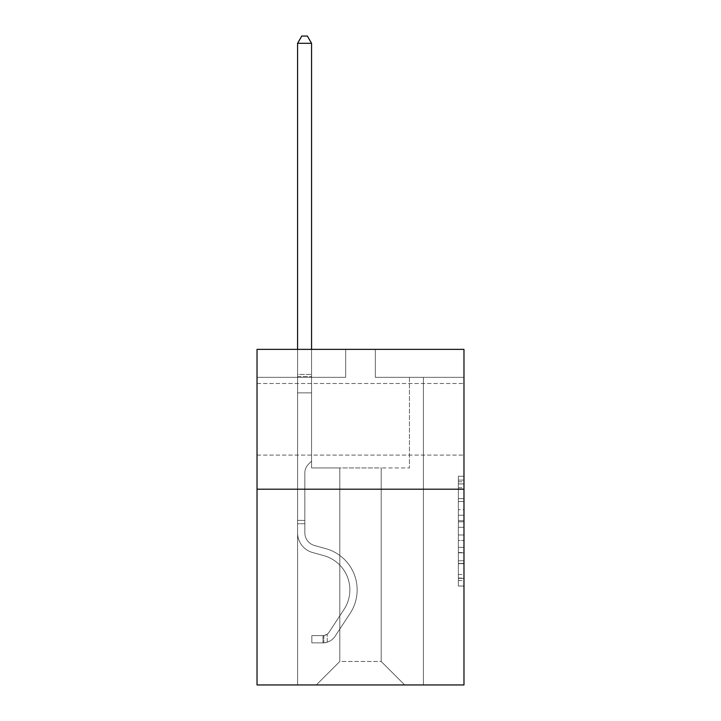 <?xml version="1.0" encoding="UTF-8"?>
<svg xmlns="http://www.w3.org/2000/svg" width="721" height="721" viewBox="0 0 721 721"><rect width="100%" height="100%" fill="white"/><g stroke="black" fill="none" stroke-linecap="round" stroke-linejoin="round"><path stroke-width="0.54" stroke-dasharray="3.6 2.7" d="M463.973 419.28L463.973 455.077L463.973 419.28M257.027 419.28L257.027 455.077L257.027 419.28M458.376 509.729L458.376 527.303L463.973 527.303L463.973 580.549L463.973 481.736L463.973 527.303L458.376 527.303L458.376 480.087L458.376 586.038L458.376 476.248L458.376 578.359L463.973 578.359L458.376 578.359L463.973 578.359L458.376 578.359L458.376 560.785L458.376 586.038L463.973 586.038L463.973 476.248L463.973 578.08L463.973 534.982L458.376 534.982L463.973 534.982L463.973 560.785L463.973 483.926L458.376 483.926L463.973 483.926L463.973 586.038L463.973 481.736L463.973 586.038L458.376 586.038L458.376 476.248L463.973 476.248L463.973 481.736L463.973 476.248L463.973 481.736L463.973 476.248L463.973 480.087L463.973 476.248L458.376 476.248L458.376 483.926L463.973 483.926L458.376 483.926L458.376 509.729L463.973 509.729M463.973 520.715L463.973 515.218L463.973 520.715L458.376 520.715L458.376 498.617L458.376 563.669L458.376 547.338L463.973 547.338L458.376 547.338L458.376 586.038L463.973 586.038L458.376 586.038L463.973 586.038L458.376 586.038L458.376 476.248L463.973 476.248L458.376 476.248L463.973 476.248L458.376 476.248L458.376 520.715L463.973 520.715M463.973 489.198L463.973 684.95L257.027 684.95L257.027 489.198L463.973 489.198L463.973 349.37L375.326 349.37L463.973 349.37L463.973 377.335L463.973 349.37L257.027 349.37L345.674 349.37L257.027 349.37L257.027 489.198L463.973 489.198L257.027 489.198M381.193 467.938L381.193 661.463L404.688 684.95L423.425 684.95L423.425 377.335L409.438 377.335L423.425 377.335L409.438 377.335L423.425 377.335L409.438 377.335L423.425 377.335L409.438 377.335L423.425 377.335L409.438 377.335L423.425 377.335L409.438 377.335L423.425 377.335L409.438 377.335L423.425 377.335L409.438 377.335L423.425 377.335L409.438 377.335L423.425 377.335L409.438 377.335L423.425 377.335L409.438 377.335L423.425 377.335L409.438 377.335L423.425 377.335L409.438 377.335L423.425 377.335L409.438 377.335L423.425 377.335L409.438 377.335L423.425 377.335L409.438 377.335L423.425 377.335L409.438 377.335L423.425 377.335L409.438 377.335L423.425 377.335L409.438 377.335L423.425 377.335L409.438 377.335L423.425 377.335L423.425 684.95L423.425 377.335L423.425 684.95L423.425 377.335L423.425 684.95L423.425 377.335L423.425 684.95L423.425 377.335L423.425 684.95L423.425 377.335L423.425 684.95L423.425 377.335L423.425 684.95L423.425 377.335L423.425 684.95L423.425 377.335L423.425 684.95L423.425 377.335L423.425 684.95L423.425 377.335L423.425 684.95L423.425 377.335L423.425 684.95L423.425 377.335L423.425 684.95L423.425 377.335L423.425 684.95L423.425 377.335L423.425 684.95L423.425 377.335L423.425 684.95L423.425 377.335L423.425 684.95L423.425 377.335L423.425 684.95L423.425 377.335L423.425 684.95L423.425 377.335L423.425 684.95L316.312 684.95L404.688 684.95L381.193 661.463L404.688 684.95L381.193 661.463L404.688 684.95L381.193 661.463L404.688 684.95L381.193 661.463L404.688 684.95L381.193 661.463L404.688 684.95L381.193 661.463L404.688 684.95L381.193 661.463L404.688 684.95L381.193 661.463L404.688 684.95L381.193 661.463L404.688 684.95L381.193 661.463L404.688 684.95L381.193 661.463L404.688 684.95L381.193 661.463L404.688 684.95L381.193 661.463L404.688 684.95L381.193 661.463L404.688 684.95L381.193 661.463L404.688 684.95L381.193 661.463L404.688 684.95L381.193 661.463L404.688 684.95L381.193 661.463L404.688 684.95L381.193 661.463L404.688 684.95L381.193 661.463L339.807 661.463L339.807 467.938L339.807 661.463L339.807 467.938L339.807 661.463L316.312 684.95L339.807 661.463L316.312 684.95L339.807 661.463L339.807 467.938L381.193 467.938L381.193 661.463L404.688 684.95L381.193 661.463L381.193 467.938L381.193 661.463L381.193 467.938L381.193 661.463L381.193 467.938L381.193 661.463L381.193 467.938L381.193 661.463L381.193 467.938L381.193 661.463L381.193 467.938L381.193 661.463L381.193 467.938L381.193 661.463L381.193 467.938L381.193 661.463L381.193 467.938L381.193 661.463L381.193 467.938L381.193 661.463L381.193 467.938L381.193 661.463L381.193 467.938L381.193 661.463L381.193 467.938L381.193 661.463L381.193 467.938L381.193 661.463L381.193 467.938L381.193 661.463L381.193 467.938L381.193 661.463L381.193 467.938L381.193 661.463L381.193 467.938L381.193 661.463L381.193 467.938L381.193 661.463L381.193 467.938L311.562 467.938L311.562 377.335L297.575 377.335L297.575 684.95L316.312 684.95L297.575 684.95L316.312 684.95L297.575 684.95L316.312 684.95L297.575 684.95L316.312 684.95L297.575 684.95L316.312 684.95L297.575 684.95L316.312 684.95L297.575 684.95L316.312 684.95L297.575 684.95L316.312 684.95L297.575 684.95L316.312 684.95L297.575 684.95L316.312 684.95L297.575 684.95L316.312 684.95L297.575 684.95L316.312 684.95L297.575 684.95L316.312 684.95L297.575 684.95L316.312 684.95L297.575 684.95L316.312 684.95L297.575 684.95L316.312 684.95L297.575 684.95L316.312 684.95L297.575 684.95L316.312 684.95L297.575 684.95L316.312 684.95L297.575 684.95L316.312 684.95L297.575 684.95L297.575 377.335L297.575 684.95L297.575 377.335L297.575 684.95L297.575 377.335L297.575 684.95L297.575 377.335L297.575 684.95L297.575 377.335L297.575 684.95L297.575 377.335L297.575 684.95L297.575 377.335L297.575 684.95L297.575 377.335L297.575 684.95L297.575 377.335L297.575 684.95L297.575 377.335L297.575 684.95L297.575 377.335L297.575 684.95L297.575 377.335L297.575 684.95L297.575 377.335L297.575 684.95L297.575 377.335L297.575 684.95L297.575 377.335L297.575 684.95L297.575 377.335L297.575 684.95L297.575 377.335L297.575 684.95L297.575 377.335L297.575 684.95L297.575 377.335L297.575 684.95L297.575 377.335L311.562 377.335L297.575 377.335L311.562 377.335L297.575 377.335L311.562 377.335L297.575 377.335L311.562 377.335L297.575 377.335L311.562 377.335L297.575 377.335L311.562 377.335L297.575 377.335L311.562 377.335L297.575 377.335L311.562 377.335L297.575 377.335L311.562 377.335L297.575 377.335L311.562 377.335L297.575 377.335L311.562 377.335L297.575 377.335L311.562 377.335L297.575 377.335L311.562 377.335L297.575 377.335L311.562 377.335L297.575 377.335L311.562 377.335L297.575 377.335L311.562 377.335L297.575 377.335L311.562 377.335L297.575 377.335L311.562 377.335L297.575 377.335L311.562 377.335L297.575 377.335L311.562 377.335L311.562 467.938L311.562 377.335L311.562 467.938L311.562 377.335L311.562 467.938L311.562 377.335L311.562 467.938L311.562 377.335L311.562 467.938L311.562 377.335L311.562 467.938L311.562 377.335L311.562 467.938L311.562 377.335L311.562 467.938L311.562 377.335L311.562 467.938L311.562 377.335L311.562 467.938L311.562 377.335L311.562 467.938L311.562 377.335L311.562 467.938L311.562 377.335L311.562 467.938L311.562 377.335L311.562 467.938L311.562 377.335L311.562 467.938L311.562 377.335L311.562 467.938L311.562 377.335L311.562 467.938L311.562 377.335L311.562 467.938L311.562 377.335L311.562 467.938L311.562 377.335L311.562 467.938L339.807 467.938L311.562 467.938L339.807 467.938L311.562 467.938L339.807 467.938L311.562 467.938L339.807 467.938L311.562 467.938L339.807 467.938L311.562 467.938L339.807 467.938L311.562 467.938L339.807 467.938L311.562 467.938L339.807 467.938L311.562 467.938L339.807 467.938L311.562 467.938L339.807 467.938L311.562 467.938L339.807 467.938L311.562 467.938L339.807 467.938L311.562 467.938L339.807 467.938L311.562 467.938L339.807 467.938L311.562 467.938L339.807 467.938L311.562 467.938L339.807 467.938L311.562 467.938L339.807 467.938L311.562 467.938L339.807 467.938L311.562 467.938L339.807 467.938L311.562 467.938L339.807 467.938L339.807 661.463L316.312 684.95L339.807 661.463L339.807 467.938L339.807 661.463L316.312 684.95L339.807 661.463L339.807 467.938L339.807 661.463L316.312 684.95L339.807 661.463L339.807 467.938L339.807 661.463L316.312 684.95L339.807 661.463L339.807 467.938L339.807 661.463L316.312 684.95L339.807 661.463L339.807 467.938L339.807 661.463L316.312 684.95L339.807 661.463L339.807 467.938L339.807 661.463L316.312 684.95L339.807 661.463L339.807 467.938L339.807 661.463L316.312 684.95L339.807 661.463L339.807 467.938L339.807 661.463L316.312 684.95L339.807 661.463L339.807 467.938L339.807 661.463L316.312 684.95L339.807 661.463L339.807 467.938L339.807 661.463L316.312 684.95L339.807 661.463L339.807 467.938L339.807 661.463L316.312 684.95L339.807 661.463L339.807 467.938L339.807 661.463L316.312 684.95L339.807 661.463L339.807 467.938L339.807 661.463L316.312 684.95L339.807 661.463L339.807 467.938L339.807 661.463L316.312 684.95L339.807 661.463L339.807 467.938L339.807 661.463L316.312 684.95L339.807 661.463L339.807 467.938L339.807 661.463L316.312 684.95L339.807 661.463L339.807 467.938L339.807 661.463L316.312 684.95L339.807 661.463L339.807 467.938L339.807 661.463L316.312 684.95L339.807 661.463L381.193 661.463L381.193 467.938L409.438 467.938L381.193 467.938M345.674 377.335L257.027 377.335L345.674 377.335L345.674 349.37L345.674 377.335M257.027 377.335L257.027 349.37L257.027 377.335M375.326 377.335L463.973 377.335L375.326 377.335L375.326 349.37L375.326 377.335M409.438 377.335L409.438 467.938L409.438 377.335M458.376 527.303L463.973 527.303L458.376 527.303M458.376 480.087L458.376 476.248L458.376 480.087L463.973 480.087L458.376 480.087M458.376 563.398L458.376 540.48L458.376 563.398L463.973 563.398L458.376 563.398M458.376 540.48L458.376 534.982L463.973 534.982L458.376 534.982L458.376 540.48L463.973 540.48L458.376 540.48M458.376 498.617L458.376 483.926L458.376 498.617L463.973 498.617L458.376 498.617M458.376 476.248L463.973 476.248L458.376 476.248L458.376 481.736L458.376 476.248L463.973 476.248M458.376 586.038L463.973 586.038L458.376 586.038L458.376 580.549L458.376 586.038M297.575 523.761L297.575 43.323L297.575 392.882L297.575 43.323L311.562 43.323L311.562 374.424L311.562 43.323L297.575 43.323L301.775 36.05L307.362 36.05L301.775 36.05L297.575 43.323L297.575 392.882L297.575 43.323L311.562 43.323L307.362 36.05L311.562 43.323L311.562 392.882L297.575 392.882L297.575 43.323L301.775 36.05L307.362 36.05L301.775 36.05L297.575 43.323L297.575 392.882L297.575 43.323L311.562 43.323L297.575 43.323L301.775 36.05L307.362 36.05L311.562 43.323L307.362 36.05L301.775 36.05L297.575 43.323L297.575 392.882L297.575 43.323L311.562 43.323L311.562 374.424L311.562 43.323L297.575 43.323L301.775 36.05L307.362 36.05L311.562 43.323L307.362 36.05L301.775 36.05L297.575 43.323L297.575 392.882L297.575 43.323L311.562 43.323L311.562 376.515L311.562 43.323L297.575 43.323L301.775 36.05L307.362 36.05L311.562 43.323L307.362 36.05L301.775 36.05L297.575 43.323L297.575 392.882L297.575 43.323L311.562 43.323L311.562 461.116L308.408 464.27A12.149 12.149 0 0 0 304.848 472.868A12.149 12.149 0 0 1 308.408 464.27L311.562 461.116L311.562 392.882L297.575 392.882L297.575 43.323L301.775 36.05L307.362 36.05L311.562 43.323L297.575 43.323L297.575 392.882L297.575 43.323L311.562 43.323L307.362 36.05L301.775 36.05L297.575 43.323L301.775 36.05L307.362 36.05L311.562 43.323L311.562 374.424L311.562 43.323L297.575 43.323L297.575 392.882L297.575 43.323L311.562 43.323L307.362 36.05L301.775 36.05L297.575 43.323L301.775 36.05L307.362 36.05L311.562 43.323L311.562 376.515L311.562 43.323L297.575 43.323L297.575 392.882L297.575 43.323L311.562 43.323L307.362 36.05L301.775 36.05L297.575 43.323L301.775 36.05L307.362 36.05L311.562 43.323L311.562 392.882L311.562 43.323L297.575 43.323L297.575 392.882L297.575 43.323L311.562 43.323L307.362 36.05L301.775 36.05L297.575 43.323L301.775 36.05L307.362 36.05L311.562 43.323L311.562 392.882L297.575 392.882L297.575 376.515L297.575 532.828A20.413 20.413 0 0 0 312.508 552.493A20.413 20.413 0 0 1 297.575 532.828L297.575 392.882L311.562 392.882L311.562 461.116L308.408 464.27A12.149 12.149 0 0 0 304.848 472.868A12.149 12.149 0 0 1 308.408 464.27L311.562 461.116L311.562 43.323L297.575 43.323L297.575 376.515L297.575 43.323L311.562 43.323L307.362 36.05L301.775 36.05L297.575 43.323L301.775 36.05L307.362 36.05L311.562 43.323L311.562 392.882L297.575 392.882L297.575 532.828A20.413 20.413 0 0 0 312.508 552.493A20.413 20.413 0 0 1 297.575 532.828L297.575 392.882L311.562 392.882L311.562 461.116L308.408 464.27A12.149 12.149 0 0 0 304.848 472.868A12.149 12.149 0 0 1 308.408 464.27L311.562 461.116L311.562 43.323L297.575 43.323L297.575 532.828A20.413 20.413 0 0 0 312.508 552.493A20.413 20.413 0 0 1 297.575 532.828L297.575 392.882L311.562 392.882L311.562 461.116L308.408 464.27A12.149 12.149 0 0 0 304.848 472.868A12.149 12.149 0 0 1 308.408 464.27L311.562 461.116L311.562 392.882L297.575 392.882L297.575 532.828A20.413 20.413 0 0 0 312.508 552.493L323.891 555.666L312.508 552.493A20.413 20.413 0 0 1 297.575 532.828L297.575 392.882L311.562 392.882L311.562 376.515L311.562 461.116L308.408 464.27A12.149 12.149 0 0 0 304.848 472.868A12.149 12.149 0 0 1 308.408 464.27L311.562 461.116L311.562 392.882L297.575 392.882L297.575 532.828A20.413 20.413 0 0 0 312.508 552.493A20.413 20.413 0 0 1 297.575 532.828L297.575 392.882L311.562 392.882L311.562 374.424L311.562 461.116L308.408 464.27A12.149 12.149 0 0 0 304.848 472.868A12.149 12.149 0 0 1 308.408 464.27L311.562 461.116L311.562 392.882L297.575 392.882L297.575 532.828A20.413 20.413 0 0 0 312.508 552.493A20.413 20.413 0 0 1 297.575 532.828L297.575 392.882L311.562 392.882L311.562 43.323L307.362 36.05L301.775 36.05L297.575 43.323L311.562 43.323L311.562 461.116L308.408 464.27A12.149 12.149 0 0 0 304.848 472.868A12.149 12.149 0 0 1 308.408 464.27L311.562 461.116L311.562 392.882L297.575 392.882L297.575 532.828A20.413 20.413 0 0 0 312.508 552.493L323.891 555.666L312.508 552.493A20.413 20.413 0 0 1 297.575 532.828L297.575 392.882L311.562 392.882L311.562 43.323L297.575 43.323L301.775 36.05L307.362 36.05L311.562 43.323L307.362 36.05L301.775 36.05L297.575 43.323L297.575 374.424L297.575 43.323L311.562 43.323L311.562 461.116L308.408 464.27A12.149 12.149 0 0 0 304.848 472.868A12.149 12.149 0 0 1 308.408 464.27L311.562 461.116L311.562 392.882L297.575 392.882L297.575 532.828A20.413 20.413 0 0 0 312.508 552.493A20.413 20.413 0 0 1 297.575 532.828L297.575 392.882L311.562 392.882L311.562 43.323L297.575 43.323L301.775 36.05L307.362 36.05L311.562 43.323L307.362 36.05L301.775 36.05L297.575 43.323L297.575 376.515L297.575 43.323L311.562 43.323L311.562 461.116L308.408 464.27A12.149 12.149 0 0 0 304.848 472.868A12.149 12.149 0 0 1 308.408 464.27L311.562 461.116L311.562 392.882L297.575 392.882L297.575 532.828A20.413 20.413 0 0 0 312.508 552.493A20.413 20.413 0 0 1 297.575 532.828L297.575 392.882L311.562 392.882L311.562 43.323L297.575 43.323L301.775 36.05L307.362 36.05L311.562 43.323L307.362 36.05L301.775 36.05L297.575 43.323L297.575 392.882L311.562 392.882L311.562 461.116L308.408 464.27A12.149 12.149 0 0 0 304.848 472.868A12.149 12.149 0 0 1 308.408 464.27L311.562 461.116L311.562 376.515L311.562 392.882L297.575 392.882L297.575 532.828A20.413 20.413 0 0 0 312.508 552.493L323.891 555.666A35.518 35.518 0 0 1 344.052 609.362A35.518 35.518 0 0 0 323.891 555.666L312.508 552.493A20.413 20.413 0 0 1 297.575 532.828L297.575 392.882L311.562 392.882L311.562 461.116L308.408 464.27A12.149 12.149 0 0 0 304.848 472.868A12.149 12.149 0 0 1 308.408 464.27L311.562 461.116L311.562 374.424L311.562 392.882L297.575 392.882L297.575 532.828A20.413 20.413 0 0 0 312.508 552.493A20.413 20.413 0 0 1 297.575 532.828L297.575 392.882L311.562 392.882L311.562 461.116L308.408 464.27A12.149 12.149 0 0 0 304.848 472.868A12.149 12.149 0 0 1 308.408 464.27L311.562 461.116L311.562 43.323L311.562 392.882L297.575 392.882L297.575 532.828A20.413 20.413 0 0 0 312.508 552.493A20.413 20.413 0 0 1 297.575 532.828L297.575 392.882L311.562 392.882L311.562 461.116L308.408 464.27A12.149 12.149 0 0 0 304.848 472.868A12.149 12.149 0 0 1 308.408 464.27L311.562 461.116L311.562 43.323L297.575 43.323L311.562 43.323L307.362 36.05L311.562 43.323L311.562 392.882L297.575 392.882L297.575 532.828A20.413 20.413 0 0 0 312.508 552.493L323.891 555.666L312.508 552.493A20.413 20.413 0 0 1 297.575 532.828L297.575 392.882L311.562 392.882L311.562 461.116L308.408 464.27A12.149 12.149 0 0 0 304.848 472.868A12.149 12.149 0 0 1 308.408 464.27L311.562 461.116L311.562 43.323L297.575 43.323L301.775 36.05L307.362 36.05L301.775 36.05L297.575 43.323L297.575 374.424L297.575 43.323L311.562 43.323L307.362 36.05L311.562 43.323L311.562 392.882L297.575 392.882L297.575 532.828A20.413 20.413 0 0 0 312.508 552.493A20.413 20.413 0 0 1 297.575 532.828L297.575 392.882L311.562 392.882L311.562 461.116L308.408 464.27A12.149 12.149 0 0 0 304.848 472.868A12.149 12.149 0 0 1 308.408 464.27L311.562 461.116L311.562 43.323L297.575 43.323L301.775 36.05L307.362 36.05L301.775 36.05L297.575 43.323L297.575 376.515L297.575 43.323L311.562 43.323L307.362 36.05L311.562 43.323L311.562 392.882L297.575 392.882L297.575 532.828A20.413 20.413 0 0 0 312.508 552.493A20.413 20.413 0 0 1 297.575 532.828L297.575 392.882L311.562 392.882L311.562 461.116L308.408 464.27A12.149 12.149 0 0 0 304.848 472.868A12.149 12.149 0 0 1 308.408 464.27L311.562 461.116L311.562 43.323L297.575 43.323L301.775 36.05L307.362 36.05L301.775 36.05L297.575 43.323L297.575 532.828A20.413 20.413 0 0 0 312.508 552.493L323.891 555.666L312.508 552.493A20.413 20.413 0 0 1 297.575 532.828L297.575 392.882L311.562 392.882L311.562 461.116L308.408 464.27A12.149 12.149 0 0 0 304.848 472.868A12.149 12.149 0 0 1 308.408 464.27L311.562 461.116L311.562 392.882L297.575 392.882L297.575 532.828A20.413 20.413 0 0 0 312.508 552.493A20.413 20.413 0 0 1 297.575 532.828L297.575 392.882L311.562 392.882L311.562 376.515L311.562 461.116L308.408 464.27A12.149 12.149 0 0 0 304.848 472.868A12.149 12.149 0 0 1 308.408 464.27L311.562 461.116L311.562 392.882L297.575 392.882L297.575 532.828A20.413 20.413 0 0 0 312.508 552.493A20.413 20.413 0 0 1 297.575 532.828L297.575 392.882L311.562 392.882L311.562 374.424L311.562 461.116L308.408 464.27A12.149 12.149 0 0 0 304.848 472.868A12.149 12.149 0 0 1 308.408 464.27L311.562 461.116L311.562 392.882L297.575 392.882L297.575 532.828A20.413 20.413 0 0 0 312.508 552.493L323.891 555.666A35.518 35.518 0 0 1 344.052 609.362A35.518 35.518 0 0 0 323.891 555.666L312.508 552.493A20.413 20.413 0 0 1 297.575 532.828L297.575 392.882L311.562 392.882L311.562 43.323L307.362 36.05L311.562 43.323L311.562 461.116L308.408 464.27A12.149 12.149 0 0 0 304.848 472.868A12.149 12.149 0 0 1 308.408 464.27L311.562 461.116L311.562 392.882L297.575 392.882L297.575 532.828L297.575 523.761L304.848 523.761L304.848 520.4L297.575 520.4L304.848 520.4L304.848 532.828L304.848 472.868L304.848 532.828A13.14 13.14 0 0 0 314.464 545.491A13.14 13.14 0 0 1 304.848 532.828L304.848 472.868L304.848 532.828L304.848 520.4L297.575 520.4L304.848 520.4L304.848 532.828A13.14 13.14 0 0 0 314.464 545.491A13.14 13.14 0 0 1 304.848 532.828L304.848 472.868L304.848 532.828A13.14 13.14 0 0 0 314.464 545.491A13.14 13.14 0 0 1 304.848 532.828L304.848 472.868L304.848 532.828L304.848 520.4L297.575 520.4L304.848 520.4L304.848 532.828A13.14 13.14 0 0 0 314.464 545.491L325.847 548.663L314.464 545.491A13.14 13.14 0 0 1 304.848 532.828L304.848 472.868L304.848 532.828A13.14 13.14 0 0 0 314.464 545.491A13.14 13.14 0 0 1 304.848 532.828L304.848 472.868L304.848 532.828L304.848 520.4L297.575 520.4L304.848 520.4L304.848 532.828A13.14 13.14 0 0 0 314.464 545.491A13.14 13.14 0 0 1 304.848 532.828L304.848 472.868L304.848 532.828A13.14 13.14 0 0 0 314.464 545.491L325.847 548.663L314.464 545.491A13.14 13.14 0 0 1 304.848 532.828L304.848 472.868L304.848 532.828L304.848 520.4L297.575 520.4L304.848 520.4L304.848 532.828A13.14 13.14 0 0 0 314.464 545.491A13.14 13.14 0 0 1 304.848 532.828L304.848 472.868L304.848 532.828A13.14 13.14 0 0 0 314.464 545.491A13.14 13.14 0 0 1 304.848 532.828L304.848 472.868L304.848 532.828L304.848 520.4L297.575 520.4L304.848 520.4L304.848 532.828A13.14 13.14 0 0 0 314.464 545.491L325.847 548.663L314.464 545.491A13.14 13.14 0 0 1 304.848 532.828L304.848 472.868L304.848 532.828A13.14 13.14 0 0 0 314.464 545.491A13.14 13.14 0 0 1 304.848 532.828L304.848 472.868L304.848 532.828L304.848 520.4L297.575 520.4L304.848 520.4L304.848 532.828A13.14 13.14 0 0 0 314.464 545.491A13.14 13.14 0 0 1 304.848 532.828L304.848 472.868L304.848 532.828A13.14 13.14 0 0 0 314.464 545.491L325.847 548.663A42.782 42.782 0 0 1 350.136 613.346A42.782 42.782 0 0 0 325.847 548.663L314.464 545.491A13.14 13.14 0 0 1 304.848 532.828L304.848 472.868L304.848 532.828L304.848 520.4L297.575 520.4L304.848 520.4L304.848 532.828A13.14 13.14 0 0 0 314.464 545.491A13.14 13.14 0 0 1 304.848 532.828L304.848 472.868L304.848 532.828A13.14 13.14 0 0 0 314.464 545.491A13.14 13.14 0 0 1 304.848 532.828L304.848 472.868L304.848 532.828L304.848 520.4L297.575 520.4L304.848 520.4L304.848 532.828A13.14 13.14 0 0 0 314.464 545.491L325.847 548.663L314.464 545.491A13.14 13.14 0 0 1 304.848 532.828L304.848 472.868L304.848 532.828A13.14 13.14 0 0 0 314.464 545.491A13.14 13.14 0 0 1 304.848 532.828L304.848 472.868L304.848 532.828L304.848 520.4L297.575 520.4L304.848 520.4L304.848 532.828A13.14 13.14 0 0 0 314.464 545.491A13.14 13.14 0 0 1 304.848 532.828L304.848 472.868L304.848 532.828A13.14 13.14 0 0 0 314.464 545.491L325.847 548.663L314.464 545.491A13.14 13.14 0 0 1 304.848 532.828L304.848 472.868L304.848 532.828L304.848 523.761L297.575 523.761M323.026 642.889A14.826 14.826 0 0 0 335.139 636.201L350.136 613.346A42.782 42.782 0 0 0 325.847 548.663A42.782 42.782 0 0 1 350.136 613.346A42.782 42.782 0 0 0 325.847 548.663L314.464 545.491A13.14 13.14 0 0 1 304.848 532.828A13.14 13.14 0 0 0 314.464 545.491A13.14 13.14 0 0 1 304.848 532.828A13.14 13.14 0 0 0 314.464 545.491L325.847 548.663L314.464 545.491A13.14 13.14 0 0 1 304.848 532.828A13.14 13.14 0 0 0 314.464 545.491L325.847 548.663L314.464 545.491A13.14 13.14 0 0 1 304.848 532.828A13.14 13.14 0 0 0 314.464 545.491A13.14 13.14 0 0 1 304.848 532.828A13.14 13.14 0 0 0 314.464 545.491L325.847 548.663A42.782 42.782 0 0 1 350.136 613.346L335.139 636.201L350.136 613.346A42.782 42.782 0 0 0 325.847 548.663L314.464 545.491A13.14 13.14 0 0 1 304.848 532.828A13.14 13.14 0 0 0 314.464 545.491L325.847 548.663L314.464 545.491A13.14 13.14 0 0 1 304.848 532.828A13.14 13.14 0 0 0 314.464 545.491A13.14 13.14 0 0 1 304.848 532.828A13.14 13.14 0 0 0 314.464 545.491L325.847 548.663L314.464 545.491A13.14 13.14 0 0 1 304.848 532.828A13.14 13.14 0 0 0 314.464 545.491L325.847 548.663A42.782 42.782 0 0 1 350.136 613.346A42.782 42.782 0 0 0 325.847 548.663L314.464 545.491A13.14 13.14 0 0 1 304.848 532.828A13.14 13.14 0 0 0 314.464 545.491A13.14 13.14 0 0 1 304.848 532.828A13.14 13.14 0 0 0 314.464 545.491L325.847 548.663L314.464 545.491A13.14 13.14 0 0 1 304.848 532.828A13.14 13.14 0 0 0 314.464 545.491L325.847 548.663L314.464 545.491A13.14 13.14 0 0 1 304.848 532.828A13.14 13.14 0 0 0 314.464 545.491A13.14 13.14 0 0 1 304.848 532.828A13.14 13.14 0 0 0 314.464 545.491L325.847 548.663A42.782 42.782 0 0 1 350.136 613.346A42.782 42.782 0 0 0 325.847 548.663L314.464 545.491A13.14 13.14 0 0 1 304.848 532.828A13.14 13.14 0 0 0 314.464 545.491L325.847 548.663L314.464 545.491A13.14 13.14 0 0 1 304.848 532.828A13.14 13.14 0 0 0 314.464 545.491A13.14 13.14 0 0 1 304.848 532.828A13.14 13.14 0 0 0 314.464 545.491L325.847 548.663L314.464 545.491A13.14 13.14 0 0 1 304.848 532.828A13.14 13.14 0 0 0 314.464 545.491L325.847 548.663A42.782 42.782 0 0 1 350.136 613.346L335.139 636.201L350.136 613.346A42.782 42.782 0 0 0 325.847 548.663L314.464 545.491A13.14 13.14 0 0 1 304.848 532.828A13.14 13.14 0 0 0 314.464 545.491A13.14 13.14 0 0 1 304.848 532.828A13.14 13.14 0 0 0 314.464 545.491L325.847 548.663L314.464 545.491A13.14 13.14 0 0 1 304.848 532.828A13.14 13.14 0 0 0 314.464 545.491L325.847 548.663A42.782 42.782 0 0 1 350.136 613.346A42.782 42.782 0 0 0 325.847 548.663L314.464 545.491L325.847 548.663A42.782 42.782 0 0 1 350.136 613.346A42.782 42.782 0 0 0 325.847 548.663L314.464 545.491L325.847 548.663A42.782 42.782 0 0 1 350.136 613.346L335.139 636.201A14.826 14.826 0 0 1 327.226 642.195A14.826 14.826 0 0 0 335.139 636.201L350.136 613.346A42.782 42.782 0 0 0 325.847 548.663L314.464 545.491L325.847 548.663A42.782 42.782 0 0 1 350.136 613.346A42.782 42.782 0 0 0 325.847 548.663L314.464 545.491L325.847 548.663A42.782 42.782 0 0 1 350.136 613.346A42.782 42.782 0 0 0 325.847 548.663L314.464 545.491L325.847 548.663A42.782 42.782 0 0 1 350.136 613.346L335.139 636.201L350.136 613.346A42.782 42.782 0 0 0 325.847 548.663L314.464 545.491L325.847 548.663A42.782 42.782 0 0 1 350.136 613.346A42.782 42.782 0 0 0 325.847 548.663L314.464 545.491L325.847 548.663A42.782 42.782 0 0 1 350.136 613.346A42.782 42.782 0 0 0 325.847 548.663L314.464 545.491L325.847 548.663A42.782 42.782 0 0 1 350.136 613.346L335.139 636.201L350.136 613.346A42.782 42.782 0 0 0 325.847 548.663L314.464 545.491L325.847 548.663A42.782 42.782 0 0 1 350.136 613.346A42.782 42.782 0 0 0 325.847 548.663L314.464 545.491L325.847 548.663A42.782 42.782 0 0 1 350.136 613.346A42.782 42.782 0 0 0 325.847 548.663L314.464 545.491L325.847 548.663A42.782 42.782 0 0 1 350.136 613.346L335.139 636.201A14.826 14.826 0 0 1 327.226 642.195C322.909 643.114 322.909 643.114 327.226 642.195C322.909 643.114 322.909 643.114 327.226 642.195A14.826 14.826 0 0 0 335.139 636.201L350.136 613.346A42.782 42.782 0 0 0 325.847 548.663L314.464 545.491L325.847 548.663A42.782 42.782 0 0 1 350.136 613.346A42.782 42.782 0 0 0 325.847 548.663L314.464 545.491L325.847 548.663A42.782 42.782 0 0 1 350.136 613.346A42.782 42.782 0 0 0 325.847 548.663A42.782 42.782 0 0 1 350.136 613.346L335.139 636.201L350.136 613.346A42.782 42.782 0 0 0 325.847 548.663A42.782 42.782 0 0 1 350.136 613.346L335.139 636.201L350.136 613.346A42.782 42.782 0 0 0 325.847 548.663A42.782 42.782 0 0 1 350.136 613.346A42.782 42.782 0 0 0 325.847 548.663A42.782 42.782 0 0 1 350.136 613.346L335.139 636.201A14.826 14.826 0 0 1 327.226 642.195C322.909 643.114 322.909 643.114 327.226 642.195C322.909 643.114 322.909 643.114 327.226 642.195A14.826 14.826 0 0 0 335.139 636.201L350.136 613.346A42.782 42.782 0 0 0 325.847 548.663A42.782 42.782 0 0 1 350.136 613.346L335.139 636.201L350.136 613.346A42.782 42.782 0 0 0 325.847 548.663A42.782 42.782 0 0 1 350.136 613.346A42.782 42.782 0 0 0 325.847 548.663A42.782 42.782 0 0 1 350.136 613.346L335.139 636.201L350.136 613.346A42.782 42.782 0 0 0 325.847 548.663A42.782 42.782 0 0 1 350.136 613.346L335.139 636.201A14.826 14.826 0 0 1 327.226 642.195C322.909 643.114 322.909 643.114 327.226 642.195C322.909 643.114 322.909 643.114 327.226 642.195A14.826 14.826 0 0 0 335.139 636.201L350.136 613.346A42.782 42.782 0 0 0 325.847 548.663A42.782 42.782 0 0 1 350.136 613.346A42.782 42.782 0 0 0 325.847 548.663A42.782 42.782 0 0 1 350.136 613.346L335.139 636.201L350.136 613.346A42.782 42.782 0 0 0 325.847 548.663A42.782 42.782 0 0 1 350.136 613.346L335.139 636.201L350.136 613.346A42.782 42.782 0 0 0 325.847 548.663A42.782 42.782 0 0 1 350.136 613.346A42.782 42.782 0 0 0 325.847 548.663A42.782 42.782 0 0 1 350.136 613.346L335.139 636.201A14.826 14.826 0 0 1 327.226 642.195C322.909 643.114 322.909 643.114 327.226 642.195C322.909 643.114 322.909 643.114 327.226 642.195A14.826 14.826 0 0 0 335.139 636.201L350.136 613.346A42.782 42.782 0 0 0 325.847 548.663A42.782 42.782 0 0 1 350.136 613.346L335.139 636.201L350.136 613.346A42.782 42.782 0 0 0 325.847 548.663A42.782 42.782 0 0 1 350.136 613.346A42.782 42.782 0 0 0 325.847 548.663A42.782 42.782 0 0 1 350.136 613.346L335.139 636.201L350.136 613.346A42.782 42.782 0 0 0 325.847 548.663A42.782 42.782 0 0 1 350.136 613.346L335.139 636.201A14.826 14.826 0 0 1 327.226 642.195C322.909 643.114 322.909 643.114 327.226 642.195C322.909 643.114 322.909 643.114 327.226 642.195A14.826 14.826 0 0 0 335.139 636.201L350.136 613.346A42.782 42.782 0 0 0 325.847 548.663A42.782 42.782 0 0 1 350.136 613.346A42.782 42.782 0 0 0 325.847 548.663A42.782 42.782 0 0 1 350.136 613.346L335.139 636.201L350.136 613.346A42.782 42.782 0 0 0 325.847 548.663A42.782 42.782 0 0 1 350.136 613.346L335.139 636.201A14.826 14.826 0 0 1 327.226 642.195C322.909 643.114 322.909 643.114 327.226 642.195C322.909 643.114 322.909 643.114 327.226 642.195A14.826 14.826 0 0 0 335.139 636.201L350.136 613.346L335.139 636.201A14.826 14.826 0 0 1 327.226 642.195C322.909 643.114 322.909 643.114 327.226 642.195C322.909 643.114 322.909 643.114 327.226 642.195A14.826 14.826 0 0 0 335.139 636.201L350.136 613.346L335.139 636.201A14.826 14.826 0 0 1 327.226 642.195C322.909 643.114 322.909 643.114 327.226 642.195C322.909 643.114 322.909 643.114 327.226 642.195A14.826 14.826 0 0 0 335.139 636.201L350.136 613.346L335.139 636.201A14.826 14.826 0 0 1 327.226 642.195C322.909 643.114 322.909 643.114 327.226 642.195C322.909 643.114 322.909 643.114 327.226 642.195A14.826 14.826 0 0 0 335.139 636.201L350.136 613.346L335.139 636.201A14.826 14.826 0 0 1 327.226 642.195C322.909 643.114 322.909 643.114 327.226 642.195C322.909 643.114 322.909 643.114 327.226 642.195A14.826 14.826 0 0 0 335.139 636.201L350.136 613.346L335.139 636.201A14.826 14.826 0 0 1 327.226 642.195C322.909 643.114 322.909 643.114 327.226 642.195C322.909 643.114 322.909 643.114 327.226 642.195A14.826 14.826 0 0 0 335.139 636.201L350.136 613.346L335.139 636.201A14.826 14.826 0 0 1 327.226 642.195C322.909 643.114 322.909 643.114 327.226 642.195C322.909 643.114 322.909 643.114 327.226 642.195A14.826 14.826 0 0 0 335.139 636.201L350.136 613.346L335.139 636.201A14.826 14.826 0 0 1 327.226 642.195C322.909 643.114 322.909 643.114 327.226 642.195C322.909 643.114 322.909 643.114 327.226 642.195A14.826 14.826 0 0 0 335.139 636.201L350.136 613.346L335.139 636.201A14.826 14.826 0 0 1 327.226 642.195C322.909 643.114 322.909 643.114 327.226 642.195C322.909 643.114 322.909 643.114 327.226 642.195A14.826 14.826 0 0 0 335.139 636.201L350.136 613.346L335.139 636.201A14.826 14.826 0 0 1 327.226 642.195C322.909 643.114 322.909 643.114 327.226 642.195C322.909 643.114 322.909 643.114 327.226 642.195A14.826 14.826 0 0 0 335.139 636.201L350.136 613.346L335.139 636.201A14.826 14.826 0 0 1 327.226 642.195C322.909 643.114 322.909 643.114 327.226 642.195C322.909 643.114 322.909 643.114 327.226 642.195A14.826 14.826 0 0 0 335.139 636.201L350.136 613.346L335.139 636.201A14.826 14.826 0 0 1 327.226 642.195C322.909 643.114 322.909 643.114 327.226 642.195C322.909 643.114 322.909 643.114 327.226 642.195A14.826 14.826 0 0 0 335.139 636.201L350.136 613.346L335.139 636.201A14.826 14.826 0 0 1 327.226 642.195C322.909 643.114 322.909 643.114 327.226 642.195C322.909 643.114 322.909 643.114 327.226 642.195A14.826 14.826 0 0 0 335.139 636.201L350.136 613.346L335.139 636.201A14.826 14.826 0 0 1 327.226 642.195C322.909 643.114 322.909 643.114 327.226 642.195C322.909 643.114 322.909 643.114 327.226 642.195A14.826 14.826 0 0 0 335.139 636.201A14.826 14.826 0 0 1 323.026 642.889L323.026 635.616A7.552 7.552 0 0 0 329.064 632.209L344.052 609.362A35.518 35.518 0 0 0 323.891 555.666L312.508 552.493A20.413 20.413 0 0 1 297.575 532.828A20.413 20.413 0 0 0 312.508 552.493A20.413 20.413 0 0 1 297.575 532.828A20.413 20.413 0 0 0 312.508 552.493L323.891 555.666L312.508 552.493A20.413 20.413 0 0 1 297.575 532.828A20.413 20.413 0 0 0 312.508 552.493L323.891 555.666A35.518 35.518 0 0 1 344.052 609.362L329.064 632.209L344.052 609.362A35.518 35.518 0 0 0 323.891 555.666L312.508 552.493A20.413 20.413 0 0 1 297.575 532.828A20.413 20.413 0 0 0 312.508 552.493A20.413 20.413 0 0 1 297.575 532.828A20.413 20.413 0 0 0 312.508 552.493L323.891 555.666L312.508 552.493A20.413 20.413 0 0 1 297.575 532.828A20.413 20.413 0 0 0 312.508 552.493L323.891 555.666L312.508 552.493A20.413 20.413 0 0 1 297.575 532.828A20.413 20.413 0 0 0 312.508 552.493A20.413 20.413 0 0 1 297.575 532.828A20.413 20.413 0 0 0 312.508 552.493L323.891 555.666A35.518 35.518 0 0 1 344.052 609.362A35.518 35.518 0 0 0 323.891 555.666L312.508 552.493A20.413 20.413 0 0 1 297.575 532.828A20.413 20.413 0 0 0 312.508 552.493L323.891 555.666L312.508 552.493A20.413 20.413 0 0 1 297.575 532.828A20.413 20.413 0 0 0 312.508 552.493A20.413 20.413 0 0 1 297.575 532.828A20.413 20.413 0 0 0 312.508 552.493L323.891 555.666L312.508 552.493A20.413 20.413 0 0 1 297.575 532.828A20.413 20.413 0 0 0 312.508 552.493L323.891 555.666A35.518 35.518 0 0 1 344.052 609.362A35.518 35.518 0 0 0 323.891 555.666L312.508 552.493A20.413 20.413 0 0 1 297.575 532.828A20.413 20.413 0 0 0 312.508 552.493A20.413 20.413 0 0 1 297.575 532.828A20.413 20.413 0 0 0 312.508 552.493L323.891 555.666L312.508 552.493A20.413 20.413 0 0 1 297.575 532.828A20.413 20.413 0 0 0 312.508 552.493L323.891 555.666L312.508 552.493A20.413 20.413 0 0 1 297.575 532.828A20.413 20.413 0 0 0 312.508 552.493A20.413 20.413 0 0 1 297.575 532.828A20.413 20.413 0 0 0 312.508 552.493L323.891 555.666A35.518 35.518 0 0 1 344.052 609.362L329.064 632.209L344.052 609.362A35.518 35.518 0 0 0 323.891 555.666L312.508 552.493A20.413 20.413 0 0 1 297.575 532.828A20.413 20.413 0 0 0 312.508 552.493L323.891 555.666L312.508 552.493A20.413 20.413 0 0 1 297.575 532.828A20.413 20.413 0 0 0 312.508 552.493A20.413 20.413 0 0 1 297.575 532.828A20.413 20.413 0 0 0 312.508 552.493L323.891 555.666L312.508 552.493A20.413 20.413 0 0 1 297.575 532.828A20.413 20.413 0 0 0 312.508 552.493L323.891 555.666A35.518 35.518 0 0 1 344.052 609.362A35.518 35.518 0 0 0 323.891 555.666L312.508 552.493L323.891 555.666A35.518 35.518 0 0 1 344.052 609.362A35.518 35.518 0 0 0 323.891 555.666L312.508 552.493L323.891 555.666A35.518 35.518 0 0 1 344.052 609.362L329.064 632.209A7.552 7.552 0 0 1 327.226 634.156C322.981 636.102 322.981 636.102 327.226 634.156C322.981 636.102 322.981 636.102 327.226 634.156A7.552 7.552 0 0 0 329.064 632.209L344.052 609.362A35.518 35.518 0 0 0 323.891 555.666L312.508 552.493L323.891 555.666A35.518 35.518 0 0 1 344.052 609.362A35.518 35.518 0 0 0 323.891 555.666L312.508 552.493L323.891 555.666A35.518 35.518 0 0 1 344.052 609.362A35.518 35.518 0 0 0 323.891 555.666L312.508 552.493L323.891 555.666A35.518 35.518 0 0 1 344.052 609.362L329.064 632.209L344.052 609.362A35.518 35.518 0 0 0 323.891 555.666L312.508 552.493L323.891 555.666A35.518 35.518 0 0 1 344.052 609.362A35.518 35.518 0 0 0 323.891 555.666L312.508 552.493L323.891 555.666A35.518 35.518 0 0 1 344.052 609.362A35.518 35.518 0 0 0 323.891 555.666L312.508 552.493L323.891 555.666A35.518 35.518 0 0 1 344.052 609.362L329.064 632.209L344.052 609.362A35.518 35.518 0 0 0 323.891 555.666L312.508 552.493L323.891 555.666A35.518 35.518 0 0 1 344.052 609.362A35.518 35.518 0 0 0 323.891 555.666L312.508 552.493L323.891 555.666A35.518 35.518 0 0 1 344.052 609.362A35.518 35.518 0 0 0 323.891 555.666L312.508 552.493L323.891 555.666A35.518 35.518 0 0 1 344.052 609.362L329.064 632.209A7.552 7.552 0 0 1 327.226 634.156C322.981 636.102 322.981 636.102 327.226 634.156C322.981 636.102 322.981 636.102 327.226 634.156A7.552 7.552 0 0 0 329.064 632.209L344.052 609.362A35.518 35.518 0 0 0 323.891 555.666L312.508 552.493L323.891 555.666A35.518 35.518 0 0 1 344.052 609.362A35.518 35.518 0 0 0 323.891 555.666L312.508 552.493L323.891 555.666A35.518 35.518 0 0 1 344.052 609.362A35.518 35.518 0 0 0 323.891 555.666A35.518 35.518 0 0 1 344.052 609.362L329.064 632.209L344.052 609.362A35.518 35.518 0 0 0 323.891 555.666A35.518 35.518 0 0 1 344.052 609.362L329.064 632.209L344.052 609.362A35.518 35.518 0 0 0 323.891 555.666A35.518 35.518 0 0 1 344.052 609.362A35.518 35.518 0 0 0 323.891 555.666A35.518 35.518 0 0 1 344.052 609.362L329.064 632.209A7.552 7.552 0 0 1 327.226 634.156C322.981 636.102 322.981 636.102 327.226 634.156C322.981 636.102 322.981 636.102 327.226 634.156A7.552 7.552 0 0 0 329.064 632.209L344.052 609.362A35.518 35.518 0 0 0 323.891 555.666A35.518 35.518 0 0 1 344.052 609.362L329.064 632.209L344.052 609.362A35.518 35.518 0 0 0 323.891 555.666A35.518 35.518 0 0 1 344.052 609.362A35.518 35.518 0 0 0 323.891 555.666A35.518 35.518 0 0 1 344.052 609.362L329.064 632.209L344.052 609.362A35.518 35.518 0 0 0 323.891 555.666A35.518 35.518 0 0 1 344.052 609.362L329.064 632.209A7.552 7.552 0 0 1 327.226 634.156C322.981 636.102 322.981 636.102 327.226 634.156C322.981 636.102 322.981 636.102 327.226 634.156A7.552 7.552 0 0 0 329.064 632.209L344.052 609.362A35.518 35.518 0 0 0 323.891 555.666A35.518 35.518 0 0 1 344.052 609.362A35.518 35.518 0 0 0 323.891 555.666A35.518 35.518 0 0 1 344.052 609.362L329.064 632.209L344.052 609.362A35.518 35.518 0 0 0 323.891 555.666A35.518 35.518 0 0 1 344.052 609.362L329.064 632.209L344.052 609.362A35.518 35.518 0 0 0 323.891 555.666A35.518 35.518 0 0 1 344.052 609.362A35.518 35.518 0 0 0 323.891 555.666A35.518 35.518 0 0 1 344.052 609.362L329.064 632.209A7.552 7.552 0 0 1 327.226 634.156C322.981 636.102 322.981 636.102 327.226 634.156C322.981 636.102 322.981 636.102 327.226 634.156A7.552 7.552 0 0 0 329.064 632.209L344.052 609.362A35.518 35.518 0 0 0 323.891 555.666A35.518 35.518 0 0 1 344.052 609.362L329.064 632.209L344.052 609.362A35.518 35.518 0 0 0 323.891 555.666A35.518 35.518 0 0 1 344.052 609.362A35.518 35.518 0 0 0 323.891 555.666A35.518 35.518 0 0 1 344.052 609.362L329.064 632.209L344.052 609.362A35.518 35.518 0 0 0 323.891 555.666A35.518 35.518 0 0 1 344.052 609.362L329.064 632.209A7.552 7.552 0 0 1 327.226 634.156C322.981 636.102 322.981 636.102 327.226 634.156C322.981 636.102 322.981 636.102 327.226 634.156A7.552 7.552 0 0 0 329.064 632.209L344.052 609.362A35.518 35.518 0 0 0 323.891 555.666A35.518 35.518 0 0 1 344.052 609.362A35.518 35.518 0 0 0 323.891 555.666A35.518 35.518 0 0 1 344.052 609.362L329.064 632.209L344.052 609.362A35.518 35.518 0 0 0 323.891 555.666A35.518 35.518 0 0 1 344.052 609.362L329.064 632.209A7.552 7.552 0 0 1 327.226 634.156C322.981 636.102 322.981 636.102 327.226 634.156C322.981 636.102 322.981 636.102 327.226 634.156A7.552 7.552 0 0 0 329.064 632.209L344.052 609.362L329.064 632.209A7.552 7.552 0 0 1 327.226 634.156C322.981 636.102 322.981 636.102 327.226 634.156C322.981 636.102 322.981 636.102 327.226 634.156A7.552 7.552 0 0 0 329.064 632.209L344.052 609.362L329.064 632.209A7.552 7.552 0 0 1 327.226 634.156C322.981 636.102 322.981 636.102 327.226 634.156C322.981 636.102 322.981 636.102 327.226 634.156A7.552 7.552 0 0 0 329.064 632.209L344.052 609.362L329.064 632.209A7.552 7.552 0 0 1 327.226 634.156C322.981 636.102 322.981 636.102 327.226 634.156C322.981 636.102 322.981 636.102 327.226 634.156A7.552 7.552 0 0 0 329.064 632.209L344.052 609.362L329.064 632.209A7.552 7.552 0 0 1 327.226 634.156C322.981 636.102 322.981 636.102 327.226 634.156C322.981 636.102 322.981 636.102 327.226 634.156A7.552 7.552 0 0 0 329.064 632.209L344.052 609.362L329.064 632.209A7.552 7.552 0 0 1 327.226 634.156C322.981 636.102 322.981 636.102 327.226 634.156C322.981 636.102 322.981 636.102 327.226 634.156A7.552 7.552 0 0 0 329.064 632.209L344.052 609.362L329.064 632.209A7.552 7.552 0 0 1 327.226 634.156C322.981 636.102 322.981 636.102 327.226 634.156C322.981 636.102 322.981 636.102 327.226 634.156A7.552 7.552 0 0 0 329.064 632.209L344.052 609.362L329.064 632.209A7.552 7.552 0 0 1 327.226 634.156C322.981 636.102 322.981 636.102 327.226 634.156C322.981 636.102 322.981 636.102 327.226 634.156A7.552 7.552 0 0 0 329.064 632.209L344.052 609.362L329.064 632.209A7.552 7.552 0 0 1 327.226 634.156C322.981 636.102 322.981 636.102 327.226 634.156C322.981 636.102 322.981 636.102 327.226 634.156A7.552 7.552 0 0 0 329.064 632.209L344.052 609.362L329.064 632.209A7.552 7.552 0 0 1 327.226 634.156C322.981 636.102 322.981 636.102 327.226 634.156C322.981 636.102 322.981 636.102 327.226 634.156A7.552 7.552 0 0 0 329.064 632.209L344.052 609.362L329.064 632.209A7.552 7.552 0 0 1 327.226 634.156C322.981 636.102 322.981 636.102 327.226 634.156C322.981 636.102 322.981 636.102 327.226 634.156A7.552 7.552 0 0 0 329.064 632.209L344.052 609.362L329.064 632.209A7.552 7.552 0 0 1 327.226 634.156C322.981 636.102 322.981 636.102 327.226 634.156C322.981 636.102 322.981 636.102 327.226 634.156A7.552 7.552 0 0 0 329.064 632.209L344.052 609.362L329.064 632.209A7.552 7.552 0 0 1 327.226 634.156C322.981 636.102 322.981 636.102 327.226 634.156C322.981 636.102 322.981 636.102 327.226 634.156A7.552 7.552 0 0 0 329.064 632.209L344.052 609.362L329.064 632.209A7.552 7.552 0 0 1 327.226 634.156C322.981 636.102 322.981 636.102 327.226 634.156C322.981 636.102 322.981 636.102 327.226 634.156A7.552 7.552 0 0 0 329.064 632.209A7.552 7.552 0 0 1 323.026 635.616L323.026 642.889L311.842 642.889L323.026 642.889A14.826 14.826 0 0 0 335.139 636.201A14.826 14.826 0 0 1 323.026 642.889L323.026 635.616L311.842 635.616L323.026 635.616A7.552 7.552 0 0 0 329.064 632.209A7.552 7.552 0 0 1 323.026 635.616L323.026 642.889L311.842 642.889L311.842 635.616L311.842 642.889L323.026 642.889A14.826 14.826 0 0 0 335.139 636.201A14.826 14.826 0 0 1 323.026 642.889L323.026 635.616L311.842 635.616L323.026 635.616A7.552 7.552 0 0 0 329.064 632.209A7.552 7.552 0 0 1 323.026 635.616L323.026 642.889L311.842 642.889L311.842 635.616L311.842 642.889L323.026 642.889A14.826 14.826 0 0 0 335.139 636.201A14.826 14.826 0 0 1 323.026 642.889L323.026 635.616L311.842 635.616L323.026 635.616A7.552 7.552 0 0 0 329.064 632.209A7.552 7.552 0 0 1 323.026 635.616L323.026 642.889L311.842 642.889L311.842 635.616L311.842 642.889L323.026 642.889A14.826 14.826 0 0 0 335.139 636.201A14.826 14.826 0 0 1 323.026 642.889L323.026 635.616L311.842 635.616L323.026 635.616A7.552 7.552 0 0 0 329.064 632.209A7.552 7.552 0 0 1 323.026 635.616L323.026 642.889L311.842 642.889L311.842 635.616L311.842 642.889L323.026 642.889A14.826 14.826 0 0 0 335.139 636.201A14.826 14.826 0 0 1 323.026 642.889L323.026 635.616L311.842 635.616L323.026 635.616A7.552 7.552 0 0 0 329.064 632.209A7.552 7.552 0 0 1 323.026 635.616L323.026 642.889L311.842 642.889L311.842 635.616L311.842 642.889L323.026 642.889A14.826 14.826 0 0 0 335.139 636.201A14.826 14.826 0 0 1 323.026 642.889L323.026 635.616L311.842 635.616L323.026 635.616A7.552 7.552 0 0 0 329.064 632.209A7.552 7.552 0 0 1 323.026 635.616L323.026 642.889L311.842 642.889L311.842 635.616L311.842 642.889L323.026 642.889A14.826 14.826 0 0 0 335.139 636.201A14.826 14.826 0 0 1 323.026 642.889L323.026 635.616L311.842 635.616L323.026 635.616A7.552 7.552 0 0 0 329.064 632.209A7.552 7.552 0 0 1 323.026 635.616L323.026 642.889L311.842 642.889L311.842 635.616L311.842 642.889L323.026 642.889A14.826 14.826 0 0 0 335.139 636.201A14.826 14.826 0 0 1 323.026 642.889L323.026 635.616L311.842 635.616L323.026 635.616A7.552 7.552 0 0 0 329.064 632.209A7.552 7.552 0 0 1 323.026 635.616L323.026 642.889L311.842 642.889L311.842 635.616L311.842 642.889L323.026 642.889A14.826 14.826 0 0 0 335.139 636.201A14.826 14.826 0 0 1 323.026 642.889L323.026 635.616L311.842 635.616L323.026 635.616A7.552 7.552 0 0 0 329.064 632.209A7.552 7.552 0 0 1 323.026 635.616L323.026 642.889L311.842 642.889L311.842 635.616L311.842 642.889L323.026 642.889A14.826 14.826 0 0 0 335.139 636.201A14.826 14.826 0 0 1 323.026 642.889L323.026 635.616L311.842 635.616L323.026 635.616A7.552 7.552 0 0 0 329.064 632.209A7.552 7.552 0 0 1 323.026 635.616L323.026 642.889L311.842 642.889L311.842 635.616L311.842 642.889L323.026 642.889A14.826 14.826 0 0 0 335.139 636.201A14.826 14.826 0 0 1 323.026 642.889L323.026 635.616L311.842 635.616L323.026 635.616A7.552 7.552 0 0 0 329.064 632.209A7.552 7.552 0 0 1 323.026 635.616L323.026 642.889L311.842 642.889L311.842 635.616L311.842 642.889L323.026 642.889A14.826 14.826 0 0 0 335.139 636.201A14.826 14.826 0 0 1 323.026 642.889L323.026 635.616L311.842 635.616L323.026 635.616A7.552 7.552 0 0 0 329.064 632.209A7.552 7.552 0 0 1 323.026 635.616L323.026 642.889L311.842 642.889L311.842 635.616L311.842 642.889L323.026 642.889A14.826 14.826 0 0 0 335.139 636.201A14.826 14.826 0 0 1 323.026 642.889L323.026 635.616L311.842 635.616L323.026 635.616A7.552 7.552 0 0 0 329.064 632.209A7.552 7.552 0 0 1 323.026 635.616L323.026 642.889L311.842 642.889L311.842 635.616L311.842 642.889L323.026 642.889A14.826 14.826 0 0 0 335.139 636.201A14.826 14.826 0 0 1 323.026 642.889L323.026 635.616L311.842 635.616L323.026 635.616A7.552 7.552 0 0 0 329.064 632.209A7.552 7.552 0 0 1 323.026 635.616L323.026 642.889L311.842 642.889L311.842 635.616L311.842 642.889L323.026 642.889A14.826 14.826 0 0 0 335.139 636.201A14.826 14.826 0 0 1 323.026 642.889L323.026 635.616L311.842 635.616L323.026 635.616A7.552 7.552 0 0 0 329.064 632.209A7.552 7.552 0 0 1 323.026 635.616L323.026 642.889L311.842 642.889L311.842 635.616L311.842 642.889L323.026 642.889A14.826 14.826 0 0 0 335.139 636.201A14.826 14.826 0 0 1 323.026 642.889L323.026 635.616L311.842 635.616L323.026 635.616A7.552 7.552 0 0 0 329.064 632.209A7.552 7.552 0 0 1 323.026 635.616L323.026 642.889L311.842 642.889L311.842 635.616L311.842 642.889L323.026 642.889A14.826 14.826 0 0 0 335.139 636.201A14.826 14.826 0 0 1 323.026 642.889L323.026 635.616L311.842 635.616L323.026 635.616A7.552 7.552 0 0 0 329.064 632.209A7.552 7.552 0 0 1 323.026 635.616L323.026 642.889L311.842 642.889L311.842 635.616L311.842 642.889L323.026 642.889A14.826 14.826 0 0 0 335.139 636.201A14.826 14.826 0 0 1 323.026 642.889L323.026 635.616L311.842 635.616L323.026 635.616A7.552 7.552 0 0 0 329.064 632.209A7.552 7.552 0 0 1 323.026 635.616L323.026 642.889L311.842 642.889L311.842 635.616L311.842 642.889L323.026 642.889A14.826 14.826 0 0 0 335.139 636.201A14.826 14.826 0 0 1 323.026 642.889L323.026 635.616L311.842 635.616L323.026 635.616A7.552 7.552 0 0 0 329.064 632.209A7.552 7.552 0 0 1 323.026 635.616L323.026 642.889L311.842 642.889L311.842 635.616L311.842 642.889L323.026 642.889M297.575 349.37L297.575 43.323L311.562 43.323L297.575 43.323L301.775 36.05L307.362 36.05L301.775 36.05L297.575 43.323L297.575 374.424L297.575 43.323L311.562 43.323L307.362 36.05L311.562 43.323L311.562 374.424L311.562 43.323L297.575 43.323L301.775 36.05L307.362 36.05L301.775 36.05L297.575 43.323L311.562 43.323L307.362 36.05L311.562 43.323L311.562 349.37M311.842 635.616L322.747 635.616L311.842 635.616L311.842 642.889L311.842 635.616M297.575 374.424L297.575 376.515L297.575 374.424L311.562 374.424L297.575 374.424M327.226 642.195C322.909 643.114 322.909 643.114 327.226 642.195C322.909 643.114 322.909 643.114 327.226 642.195L327.226 634.156L327.226 642.195M311.562 43.323L307.362 36.05L301.775 36.05L297.575 43.323M458.376 560.785L463.973 560.785L458.376 560.785M458.376 552.556L463.973 552.556M458.376 501.501L463.973 501.501L458.376 501.501M458.376 481.736L463.973 481.736M458.376 580.549L463.973 580.549M458.376 574.511L463.973 574.511M458.376 487.775L463.973 487.775M458.376 521.806L463.973 521.806L458.376 521.806M458.376 552.827L463.973 552.827L458.376 552.827M458.376 563.669L463.973 563.669L458.376 563.669M458.376 515.218L463.973 515.218L458.376 515.218M297.575 376.515L311.562 376.515L297.575 376.515M257.027 383.491L463.973 383.491L257.027 383.491M458.376 578.08L463.973 578.08M458.376 578.359L463.973 578.359M458.376 483.926L463.973 483.926M257.027 455.077L463.973 455.077L257.027 455.077M323.864 635.534L323.864 642.853L323.864 635.534"/><path stroke-width="1.08" d="M463.973 489.198L463.973 684.95L257.027 684.95L257.027 349.37L463.973 349.37L463.973 489.198L257.027 489.198M311.562 349.37L311.562 43.323L297.575 43.323L297.575 349.37M297.575 43.323L301.775 36.05L307.362 36.05L311.562 43.323"/></g></svg>
